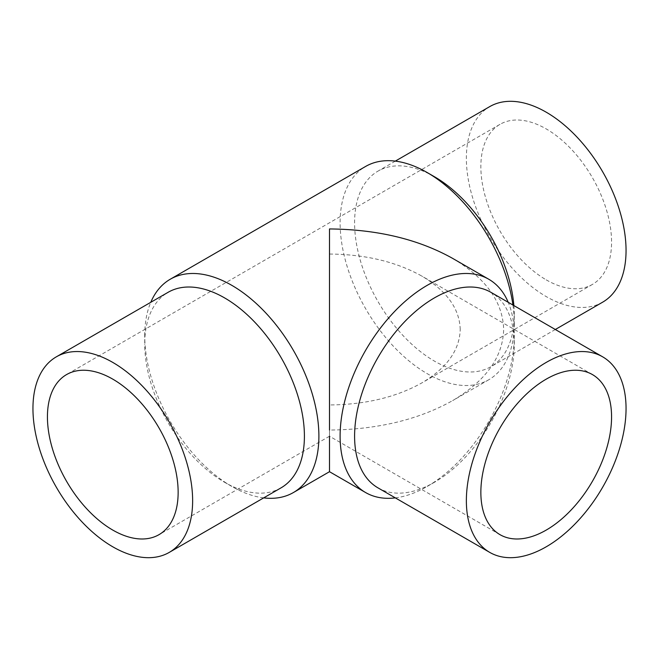 <?xml version="1.0" encoding="UTF-8"?>
<svg xmlns="http://www.w3.org/2000/svg" width="659" height="659" viewBox="0 0 659 659"><rect width="100%" height="100%" fill="white"/><g stroke="black" fill="none" stroke-linecap="round" stroke-linejoin="round"><path stroke-width="0.49" stroke-dasharray="3.29 2.47" d="M512.933 305.026A123.151 71.106 60 0 1 514.275 323.38L514.275 315.01A112.911 65.192 60 0 1 490.889 366.701A112.911 65.192 60 0 1 403.876 336.452A112.911 65.192 60 0 1 354.591 222.824A112.911 65.192 60 0 1 377.978 171.134A112.911 65.192 60 0 1 434.438 176.727M602.664 302.168A112.911 65.192 60 0 1 515.659 271.92A112.911 65.192 60 0 1 466.366 158.292A112.911 65.192 60 0 1 489.752 106.601M514.275 323.38A123.151 71.106 60 0 1 488.764 379.757A123.151 71.106 60 0 1 393.868 346.758A123.151 71.106 60 0 1 340.11 222.824A123.151 71.106 60 0 1 365.613 166.447M263.682 497.883A123.151 71.106 60 0 1 231.811 486.457A123.151 71.106 60 0 1 144.725 335.62L144.725 343.99A112.911 65.192 60 0 1 168.111 292.299M452.651 258.394C485.889 278.213 502.891 301.921 503.665 329.5C502.891 357.079 485.889 380.787 452.651 400.606C418.325 419.791 377.269 429.61 329.5 430.055L329.5 471.704M281.022 487.866A112.911 65.192 60 0 1 224.562 482.273A112.911 65.192 60 0 1 144.725 343.99M377.978 487.866A112.911 65.192 120 0 0 434.438 482.273A112.911 65.192 120 0 0 514.275 343.99L514.275 335.62A123.151 71.106 120 0 0 508.229 302.308M395.318 497.883A123.151 71.106 120 0 0 427.189 486.457A123.151 71.106 120 0 0 514.275 335.62M546.212 279.853A92.425 53.363 -120 0 0 592.425 284.424A92.425 53.363 -120 0 0 606.593 210.361A92.425 53.363 -120 0 0 546.212 128.917A92.425 53.363 -120 0 0 500 124.337A92.425 53.363 -120 0 0 485.831 198.4A92.425 53.363 -120 0 0 546.212 279.853M460.213 329.5C459.628 308.799 446.868 291.014 421.925 276.137C396.158 261.738 365.35 254.366 329.5 254.036L329.5 404.964C365.35 404.634 396.158 397.262 421.925 382.863C446.868 367.986 459.628 350.201 460.213 329.5M500 534.663L329.5 436.225L329.5 404.964L329.5 430.055M514.275 343.99A112.911 65.192 120 0 0 490.889 292.299M144.725 335.62A123.151 71.106 60 0 1 150.771 302.308M513.872 305.57A112.911 65.192 60 0 1 514.275 315.01M555.323 329.5L490.889 366.701M488.764 379.757L452.651 400.606M224.562 482.273L231.811 486.457M434.438 482.273L427.189 486.457M592.425 284.424L421.925 382.863M500 124.337L66.575 374.576M592.425 374.576L421.925 276.137M329.5 436.225L159 534.663M395.318 161.117L377.978 171.134"/><path stroke-width="0.99" d="M395.318 161.117L489.752 106.601A112.911 65.192 60 0 1 576.765 136.85A112.911 65.192 60 0 1 626.05 250.478A112.911 65.192 60 0 1 602.664 302.168L555.323 329.5M150.771 302.308A123.151 71.106 60 0 1 170.236 279.243A123.151 71.106 60 0 1 265.132 312.242A123.151 71.106 60 0 1 318.89 436.176A123.151 71.106 60 0 1 293.387 492.553A123.151 71.106 60 0 1 263.682 497.883M508.229 302.308A123.151 71.106 120 0 0 488.764 279.243A123.151 71.106 120 0 0 393.868 312.242A123.151 71.106 120 0 0 340.11 436.176A123.151 71.106 120 0 0 365.613 492.553L329.5 471.704L329.5 436.225M56.336 356.832L168.111 292.299A112.911 65.192 60 0 1 255.124 322.548A112.911 65.192 60 0 1 304.409 436.176A112.911 65.192 60 0 1 281.022 487.866L169.248 552.399A112.911 65.192 60 0 1 82.235 522.15A112.911 65.192 60 0 1 32.95 408.522A112.911 65.192 60 0 1 56.336 356.832A112.911 65.192 60 0 1 143.341 387.08A112.911 65.192 60 0 1 192.634 500.708A112.911 65.192 60 0 1 169.248 552.399M602.664 356.832L490.889 292.299A112.911 65.192 120 0 0 403.876 322.548A112.911 65.192 120 0 0 354.591 436.176A112.911 65.192 120 0 0 377.978 487.866L489.752 552.399A112.911 65.192 120 0 0 576.765 522.15A112.911 65.192 120 0 0 626.05 408.522A112.911 65.192 120 0 0 602.664 356.832A112.911 65.192 120 0 0 515.659 387.08A112.911 65.192 120 0 0 466.366 500.708A112.911 65.192 120 0 0 489.752 552.399M365.613 492.553A123.151 71.106 120 0 0 395.318 497.883M112.788 530.083A92.425 53.363 60 0 1 52.407 448.639A92.425 53.363 60 0 1 66.575 374.576A92.425 53.363 60 0 1 112.788 379.147A92.425 53.363 60 0 1 173.169 460.6A92.425 53.363 60 0 1 159 534.663A92.425 53.363 60 0 1 112.788 530.083M611.568 416.883A92.425 53.363 -60 0 1 571.221 509.901A92.425 53.363 -60 0 1 500 534.663A92.425 53.363 -60 0 1 480.856 492.347A92.425 53.363 -60 0 1 521.203 399.338A92.425 53.363 -60 0 1 592.425 374.576A92.425 53.363 -60 0 1 611.568 416.883M329.5 430.055L329.5 228.945C377.269 229.39 418.325 239.209 452.651 258.394L488.764 279.243M170.236 279.243L365.613 166.447A123.151 71.106 60 0 1 427.189 172.543A123.151 71.106 60 0 1 512.933 305.026M427.189 172.543L434.438 176.727A112.911 65.192 60 0 1 513.872 305.57M329.5 471.704L293.387 492.553"/></g></svg>
